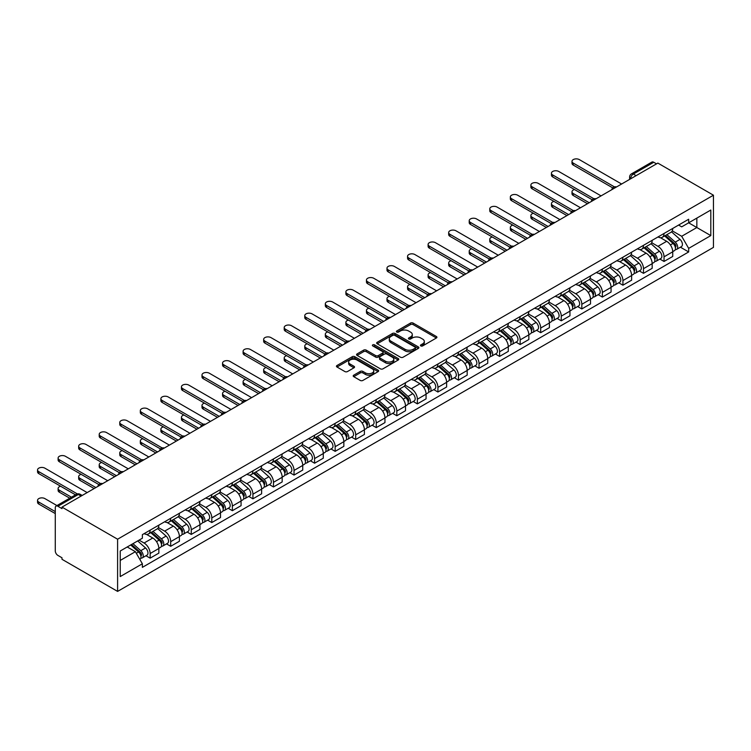 <?xml version="1.0" encoding="UTF-8"?>
<svg xmlns="http://www.w3.org/2000/svg" width="751" height="751" viewBox="0 0 751 751"><rect width="100%" height="100%" fill="white"/><g stroke="black" fill="none" stroke-linecap="round" stroke-linejoin="round"><path stroke-width="1.13" d="M420.832 345.929A1.277 0.742 0 0 0 422.644 345.929L436.387 337.997A1.831 1.051 0 0 0 436.922 337.246A1.831 1.051 0 0 0 436.387 336.504L413.106 323.061A1.831 1.051 0 0 0 410.515 323.061L396.772 330.994A1.277 0.742 0 0 0 396.406 331.52A1.277 0.742 0 0 0 396.772 332.036A1.277 0.742 0 0 0 398.584 332.036L400.367 331.013A5.858 3.38 0 0 1 408.647 331.013L410.581 332.13A5.858 3.38 0 0 1 412.299 334.524A5.858 3.38 0 0 1 410.581 336.908L408.807 337.941A1.277 0.742 0 0 0 408.431 338.457A1.277 0.742 0 0 0 408.807 338.983A1.277 0.742 0 0 0 410.619 338.983L412.393 337.959A5.858 3.38 0 0 1 420.673 337.959L422.616 339.076A5.858 3.38 0 0 1 424.324 341.47A5.858 3.38 0 0 1 422.616 343.855L420.832 344.887A1.277 0.742 0 0 0 420.457 345.404A1.277 0.742 0 0 0 420.832 345.929L420.832 344.887M353.74 375.181A1.831 1.051 0 0 0 353.205 375.932A1.831 1.051 0 0 0 353.74 376.673L360.273 380.447A1.831 1.051 0 0 0 362.855 380.447L378.119 371.632A1.831 1.051 0 0 0 378.654 370.891A1.831 1.051 0 0 0 378.119 370.14L354.838 356.697A1.831 1.051 0 0 0 352.257 356.697L336.992 365.512A1.831 1.051 0 0 0 336.457 366.263A1.831 1.051 0 0 0 336.992 367.004L344.878 371.557A1.831 1.051 0 0 0 347.469 371.557L354.003 367.793A1.831 1.051 0 0 0 354.538 367.042A1.831 1.051 0 0 0 354.003 366.291L350.088 364.038A4.891 2.826 0 0 1 348.652 362.038A4.891 2.826 0 0 1 351.675 359.429A4.891 2.826 0 0 1 357.007 360.039L372.336 368.891A4.891 2.826 0 0 1 373.763 370.891A4.891 2.826 0 0 1 370.741 373.5A4.891 2.826 0 0 1 365.408 372.881L362.855 371.407A1.831 1.051 0 0 0 360.273 371.407L353.74 375.181L353.74 376.673M117.597 539.209L61.995 507.113L657.848 163.098L713.45 195.204L117.597 539.209L117.597 591.403L713.45 247.389L713.45 195.204M400.499 357.223A1.831 1.051 0 0 0 403.08 357.223L418.345 348.408A1.831 1.051 0 0 0 418.88 347.666A1.831 1.051 0 0 0 418.345 346.915L395.064 333.482A1.831 1.051 0 0 0 392.473 333.482L377.218 342.287A1.831 1.051 0 0 0 376.683 343.038A1.831 1.051 0 0 0 377.218 343.78L400.499 357.223M373.266 346.202A1.277 0.742 0 0 1 374.561 346.389L374.561 344.869L398.227 358.527A1.831 1.051 0 0 1 398.772 359.278A1.831 1.051 0 0 1 398.227 360.02L382.972 368.835A1.831 1.051 0 0 1 380.381 368.835L357.1 355.392L357.1 353.899A1.831 1.051 0 0 0 356.565 354.65A1.831 1.051 0 0 0 357.1 355.392M357.1 353.899L363.634 350.126A1.831 1.051 0 0 1 366.225 350.126L375.66 355.58A1.831 1.051 0 0 0 378.251 355.58L382.578 353.083A1.831 1.051 0 0 0 383.113 352.332A1.831 1.051 0 0 0 382.578 351.581L372.749 345.911A1.277 0.742 0 0 1 372.374 345.385A1.277 0.742 0 0 1 373.172 344.7A1.277 0.742 0 0 1 374.561 344.869M61.995 507.113L61.995 508.634L57.911 506.268A3.727 2.15 -120 0 0 56.043 506.09A3.727 2.15 -120 0 0 55.274 507.798L55.274 550.849A3.727 2.15 -120 0 0 57.911 555.421L61.995 557.777L61.995 559.298L117.597 591.403M636.106 175.65L633.337 174.054A3.727 2.15 60 0 0 631.469 173.866L651.896 162.075A3.727 2.15 60 0 1 653.764 162.263L633.337 174.054A3.727 2.15 120 0 0 630.699 178.616L630.699 178.766M656.524 163.859L653.764 162.263M664.034 233.467A8.571 4.947 60 0 1 662.26 237.316L670.962 232.294A8.571 4.947 -120 0 0 672.736 228.445M651.699 242.695L657.979 246.328A8.571 4.947 60 0 1 664.034 256.823L672.736 251.801A8.571 4.947 -120 0 0 666.672 241.306L660.448 237.71M672.736 251.801L672.736 256.448L664.034 261.461L659.866 259.057M662.26 237.316A8.571 4.947 60 0 1 658.045 236.931M664.034 256.823L664.034 261.461M643.485 245.333A8.571 4.947 60 0 1 641.711 249.182L650.404 244.159A8.571 4.947 -120 0 0 652.178 240.311M639.317 270.923L643.485 273.336L652.178 268.314L652.178 263.667A8.571 4.947 -120 0 0 646.113 253.171L639.89 249.576M641.711 249.182A8.571 4.947 60 0 1 637.486 248.797M631.14 254.57L637.421 258.194A8.571 4.947 60 0 1 643.485 268.689L643.485 273.336M622.926 257.208A8.571 4.947 60 0 1 621.152 261.048L629.845 256.035A8.571 4.947 -120 0 0 631.619 252.186M618.758 282.789L622.926 285.202L631.619 280.179L631.619 275.542A8.571 4.947 -120 0 0 625.564 265.037L619.34 261.442M621.152 261.048A8.571 4.947 60 0 1 616.928 260.663M610.582 266.436L616.862 270.06A8.571 4.947 60 0 1 622.926 280.555L622.926 285.202M602.368 269.074A8.571 4.947 60 0 1 600.593 272.923L609.296 267.9A8.571 4.947 -120 0 0 611.07 264.052M598.2 294.664L602.368 297.067L611.07 292.045L611.07 287.408A8.571 4.947 -120 0 0 605.006 276.903L598.782 273.317M600.593 272.923A8.571 4.947 60 0 1 596.378 272.529M590.033 278.302L596.313 281.925A8.571 4.947 60 0 1 602.368 292.43L602.368 297.067M581.818 280.94A8.571 4.947 60 0 1 580.044 284.789L588.737 279.766A8.571 4.947 -120 0 0 590.511 275.917M577.641 306.53L581.818 308.933L590.511 303.911L590.511 299.274A8.571 4.947 -120 0 0 584.447 288.778L578.223 285.183M580.044 284.789A8.571 4.947 60 0 1 575.82 284.404M569.474 290.168L575.754 293.791A8.571 4.947 60 0 1 581.818 304.296L581.818 308.933M561.26 292.806A8.571 4.947 60 0 1 559.486 296.654L568.178 291.632A8.571 4.947 -120 0 0 569.953 287.783M557.092 318.396L561.26 320.799L569.953 315.786L569.953 311.139A8.571 4.947 -120 0 0 563.898 300.644L557.674 297.049M559.486 296.654A8.571 4.947 60 0 1 555.261 296.269M548.915 302.033L555.196 305.666A8.571 4.947 60 0 1 561.26 316.162L561.26 320.799M540.701 304.671A8.571 4.947 60 0 1 538.927 308.52L547.629 303.498A8.571 4.947 -120 0 0 549.403 299.649M536.533 330.262L540.701 332.674L549.403 327.652L549.403 323.005A8.571 4.947 -120 0 0 543.339 312.51L537.115 308.914M538.927 308.52A8.571 4.947 60 0 1 534.712 308.135M528.366 313.909L534.646 317.532A8.571 4.947 60 0 1 540.701 328.027L540.701 332.674M520.152 316.546A8.571 4.947 60 0 1 518.378 320.386L527.071 315.373A8.571 4.947 -120 0 0 528.845 311.524M515.975 342.127L520.152 344.54L528.845 339.518L528.845 334.88A8.571 4.947 -120 0 0 522.78 324.376L516.557 320.78M518.378 320.386A8.571 4.947 60 0 1 514.153 320.001M507.807 325.774L514.088 329.398A8.571 4.947 60 0 1 520.152 339.893L520.152 344.54M499.593 328.412A8.571 4.947 60 0 1 497.819 332.261L506.512 327.239A8.571 4.947 -120 0 0 508.286 323.39M495.425 354.003L499.593 356.406L508.286 351.384L508.286 346.746A8.571 4.947 -120 0 0 502.231 336.241L496.007 332.655M497.819 332.261A8.571 4.947 60 0 1 493.595 331.867M487.249 337.64L493.529 341.264A8.571 4.947 60 0 1 499.593 351.768L499.593 356.406M479.035 340.278A8.571 4.947 60 0 1 477.26 344.127L485.963 339.105A8.571 4.947 -120 0 0 487.737 335.256M474.867 365.868L479.035 368.272L487.737 363.249L487.737 358.612A8.571 4.947 -120 0 0 481.673 348.117L475.449 344.521M477.26 344.127A8.571 4.947 60 0 1 473.046 343.742M466.7 349.506L472.98 353.13A8.571 4.947 60 0 1 479.035 363.634L479.035 368.272M458.485 352.144A8.571 4.947 60 0 1 456.702 355.993L465.404 350.97A8.571 4.947 -120 0 0 467.178 347.122M454.308 377.734L458.485 380.137L467.178 375.115L467.178 370.478A8.571 4.947 -120 0 0 461.114 359.982L454.89 356.387M456.702 355.993A8.571 4.947 60 0 1 452.487 355.608M446.141 361.372L452.421 365.005A8.571 4.947 60 0 1 458.485 375.5L458.485 380.137M437.927 364.01A8.571 4.947 60 0 1 436.153 367.859L444.845 362.836A8.571 4.947 -120 0 0 446.62 358.987M433.759 389.6L437.927 392.013L446.62 386.99L446.62 382.343A8.571 4.947 -120 0 0 440.565 371.848L434.341 368.253M436.153 367.859A8.571 4.947 60 0 1 431.928 367.474M425.582 373.247L431.863 376.871A8.571 4.947 60 0 1 437.927 387.366L437.927 392.013M417.368 375.885A8.571 4.947 60 0 1 415.594 379.724L424.296 374.711A8.571 4.947 -120 0 0 426.07 370.863M413.2 401.466L417.368 403.878L426.07 398.856L426.07 394.219A8.571 4.947 -120 0 0 420.006 383.714L413.782 380.119M415.594 379.724A8.571 4.947 60 0 1 411.379 379.339M405.024 385.113L411.313 388.736A8.571 4.947 60 0 1 417.368 399.232L417.368 403.878M396.819 387.751A8.571 4.947 60 0 1 395.035 391.6L403.738 386.577A8.571 4.947 -120 0 0 405.512 382.728M392.642 413.341L396.819 415.744L405.512 410.722L405.512 406.084A8.571 4.947 -120 0 0 399.448 395.58L393.224 391.994M395.035 391.6A8.571 4.947 60 0 1 390.82 391.205M384.474 396.979L390.755 400.602A8.571 4.947 60 0 1 396.819 411.107L396.819 415.744M376.26 399.616A8.571 4.947 60 0 1 374.486 403.465L383.179 398.443A8.571 4.947 -120 0 0 384.953 394.594M372.092 425.207L376.26 427.61L384.953 422.588L384.953 417.95A8.571 4.947 -120 0 0 378.898 407.455L372.674 403.86M374.486 403.465A8.571 4.947 60 0 1 370.262 403.08M363.916 408.844L370.196 412.468A8.571 4.947 60 0 1 376.26 422.973L376.26 427.61M355.702 411.482A8.571 4.947 60 0 1 353.928 415.331L362.63 410.309A8.571 4.947 -120 0 0 364.404 406.46M351.534 437.073L355.702 439.476L364.404 434.454L364.404 429.816A8.571 4.947 -120 0 0 358.34 419.321L352.116 415.725M353.928 415.331A8.571 4.947 60 0 1 349.713 414.946M343.357 420.71L349.647 424.343A8.571 4.947 60 0 1 355.702 434.838L355.702 439.476M335.153 423.348A8.571 4.947 60 0 1 333.369 427.197L342.071 422.175A8.571 4.947 -120 0 0 343.845 418.326M330.975 448.938L335.153 451.351L343.845 446.329L343.845 441.682A8.571 4.947 -120 0 0 337.781 431.187L331.557 427.591M333.369 427.197A8.571 4.947 60 0 1 329.154 426.812M322.808 432.585L329.088 436.209A8.571 4.947 60 0 1 335.153 446.704L335.153 451.351M314.594 435.214A8.571 4.947 60 0 1 312.82 439.063L321.512 434.05A8.571 4.947 -120 0 0 323.287 430.201M310.426 460.804L314.594 463.217L323.287 458.194L323.287 453.557A8.571 4.947 -120 0 0 317.232 443.052L311.008 439.457M312.82 439.063A8.571 4.947 60 0 1 308.595 438.678M302.249 444.451L308.53 448.075A8.571 4.947 60 0 1 314.594 458.57L314.594 463.217M294.035 447.089A8.571 4.947 60 0 1 292.261 450.938L300.954 445.916A8.571 4.947 -120 0 0 302.737 442.067M289.867 472.67L294.035 475.083L302.737 470.06L302.737 465.423A8.571 4.947 -120 0 0 296.673 454.918L290.449 451.332M292.261 450.938A8.571 4.947 60 0 1 288.046 450.544M281.691 456.317L287.98 459.941A8.571 4.947 60 0 1 294.035 470.445L294.035 475.083M273.477 458.955A8.571 4.947 60 0 1 271.702 462.804L280.405 457.781A8.571 4.947 -120 0 0 282.179 453.933M269.309 484.545L273.486 486.948L282.179 481.926L282.179 477.289A8.571 4.947 -120 0 0 276.115 466.793L269.891 463.198M271.702 462.804A8.571 4.947 60 0 1 267.487 462.419M261.141 468.183L267.422 471.806A8.571 4.947 60 0 1 273.486 482.311L273.486 486.948M252.927 470.821A8.571 4.947 60 0 1 251.153 474.67L259.846 469.647A8.571 4.947 -120 0 0 261.62 465.798M248.759 496.411L252.927 498.814L261.62 493.792L261.62 489.154A8.571 4.947 -120 0 0 255.565 478.659L249.332 475.064M251.153 474.67A8.571 4.947 60 0 1 246.929 474.285M240.583 480.049L246.863 483.682A8.571 4.947 60 0 1 252.927 494.177L252.927 498.814M232.369 482.686A8.571 4.947 60 0 1 230.595 486.535L239.287 481.513A8.571 4.947 -120 0 0 241.071 477.664M228.201 508.277L232.369 510.689L241.071 505.667L241.071 501.02A8.571 4.947 -120 0 0 235.007 490.525L228.783 486.93M230.595 486.535A8.571 4.947 60 0 1 226.38 486.15M220.024 491.924L226.304 495.547A8.571 4.947 60 0 1 232.369 506.043L232.369 510.689M211.81 494.552A8.571 4.947 60 0 1 210.036 498.401L218.738 493.388A8.571 4.947 -120 0 0 220.512 489.539M207.642 520.143L211.81 522.555L220.512 517.533L220.512 512.895A8.571 4.947 -120 0 0 214.448 502.391L208.224 498.795M210.036 498.401A8.571 4.947 60 0 1 205.821 498.016M199.475 503.79L205.755 507.413A8.571 4.947 60 0 1 211.81 517.908L211.81 522.555M191.261 506.427A8.571 4.947 60 0 1 189.487 510.276L198.18 505.254A8.571 4.947 -120 0 0 199.954 501.405M187.093 532.008L191.261 534.421L199.954 529.399L199.954 524.761A8.571 4.947 -120 0 0 193.899 514.257L187.666 510.671M189.487 510.276A8.571 4.947 60 0 1 185.262 509.882M178.916 515.655L185.197 519.279A8.571 4.947 60 0 1 191.261 529.784L191.261 534.421M170.702 518.293A8.571 4.947 60 0 1 168.928 522.142L177.621 517.12A8.571 4.947 -120 0 0 179.405 513.271M166.534 543.884L170.702 546.287L179.405 541.264L179.405 536.627A8.571 4.947 -120 0 0 173.34 526.132L167.116 522.536M168.928 522.142A8.571 4.947 60 0 1 164.713 521.757M158.358 527.521L164.638 531.145A8.571 4.947 60 0 1 170.702 541.649L170.702 546.287M150.144 530.159A8.571 4.947 60 0 1 148.369 534.008L157.072 528.986A8.571 4.947 -120 0 0 158.846 525.137M145.976 555.749L150.144 558.153L158.846 553.13L158.846 548.493A8.571 4.947 -120 0 0 152.782 537.998L146.558 534.402M148.369 534.008A8.571 4.947 60 0 1 144.154 533.623M139.076 540.129L144.089 543.02A8.571 4.947 60 0 1 150.144 553.515L150.144 558.153M678.594 225.065L681.692 226.849L710.812 210.036L696.844 218.1L696.844 227.534L681.692 236.283L672.248 230.829M120.235 560.434L135.387 551.685L142.371 563.785L120.235 576.561L120.235 551.009L142.371 538.223L142.371 534.646L688.676 219.245L688.676 222.822L710.812 235.598L688.676 248.384L681.692 236.283M710.812 210.036L710.812 235.598M142.371 563.785L142.371 567.362L688.676 251.951L688.676 248.384M135.387 551.685L127.219 546.972M680.425 247.192L688.676 251.951M421.349 346.108L422.616 345.376A5.858 3.38 0 0 0 424.324 342.991L424.324 341.47M412.299 334.524L412.299 336.044A5.858 3.38 0 0 1 410.581 338.429L409.314 339.161M436.387 336.504L436.387 337.997L413.106 324.582A1.831 1.051 0 0 0 410.515 324.582L397.288 332.224M418.316 348.426L395.064 335.002A1.831 1.051 0 0 0 392.473 335.002L377.237 343.798M415.106 348.192A1.277 0.742 0 0 0 415.481 347.666A1.277 0.742 0 0 0 415.106 347.14L394.679 335.34A1.277 0.742 0 0 0 392.867 335.34L390.989 336.429A5.858 3.38 0 0 0 389.271 338.814A5.858 3.38 0 0 0 390.989 341.207L404.958 349.271A5.858 3.38 0 0 0 413.238 349.271L415.106 348.192L415.106 349.713A1.277 0.742 0 0 0 415.481 349.187L415.481 347.666M389.271 338.814L389.271 340.334A5.858 3.38 0 0 0 390.989 342.728L390.989 341.207M415.106 349.713L413.238 350.792A5.858 3.38 0 0 1 404.958 350.792L390.989 342.728M357.129 355.411L363.634 351.646L363.634 350.126M383.113 352.332L383.113 353.852A1.831 1.051 0 0 1 382.578 354.603L378.251 357.1A1.831 1.051 0 0 1 375.66 357.1L366.225 351.646A1.831 1.051 0 0 0 363.634 351.646M374.561 346.389L398.208 360.039M385.46 361.24A4.891 2.826 0 0 0 390.792 361.851A4.891 2.826 0 0 0 393.815 359.241A4.891 2.826 0 0 0 392.379 357.241L386.981 354.125A1.831 1.051 0 0 0 384.39 354.125L380.062 356.622A1.831 1.051 0 0 0 379.527 357.373A1.831 1.051 0 0 0 380.062 358.114L385.46 361.24L385.46 362.761A4.891 2.826 0 0 0 390.792 363.371A4.891 2.826 0 0 0 393.815 360.762L393.815 359.241M379.527 357.373L379.527 358.894A1.831 1.051 0 0 0 380.062 359.645L380.062 358.114M385.46 362.761L380.062 359.645M373.763 370.891L373.763 372.412A4.891 2.826 0 0 1 370.741 375.021A4.891 2.826 0 0 1 365.408 374.411L362.855 372.928A1.831 1.051 0 0 0 360.273 372.928L353.768 376.692M348.652 362.038L348.652 363.559A4.891 2.826 0 0 0 350.088 365.559L350.088 364.038M353.974 367.802L350.088 365.559M378.091 371.651L354.838 358.218A1.831 1.051 0 0 0 352.257 358.218L337.011 367.023L336.992 365.512M664.635 235.945L673.009 243.418A4.656 2.694 60 0 1 674.473 250.627L672.736 251.632M664.851 236.143L668.794 238.424M574.496 189.534A4.29 2.478 -0 0 0 571.999 191.777A4.29 2.478 -0 0 0 573.248 193.533L589.197 202.732M665.48 235.457L674.802 243.775A2.234 1.295 60 0 1 675.496 247.239A2.234 1.295 60 0 1 675.299 247.314M666.869 234.659L675.252 242.132A4.656 2.694 60 0 1 676.707 249.332A4.656 2.694 60 0 1 675.299 249.482M671.544 231.852L679.993 239.391A4.656 2.694 60 0 1 681.457 246.591L676.707 249.332M587.479 203.728L573.248 195.504A4.29 2.478 180 0 1 571.999 193.758L571.999 191.777M612.75 187.881L573.248 165.079A4.29 2.478 180 0 1 571.999 163.324L571.999 161.352A4.29 2.478 -0 0 0 573.248 163.098L614.449 186.886M621.612 184.023L579.312 159.597A4.29 2.478 -0 0 0 574.637 159.062A4.29 2.478 -0 0 0 571.999 161.352M644.076 247.811L652.45 255.293A4.656 2.694 60 0 1 653.914 262.493L652.178 263.498M644.302 248.018L648.244 250.29M553.938 201.399A4.29 2.478 -0 0 0 551.441 203.643A4.29 2.478 -0 0 0 552.698 205.399L568.638 214.598M644.921 247.332L654.243 255.64A2.234 1.295 60 0 1 654.947 259.104A2.234 1.295 60 0 1 654.741 259.179M646.32 246.525L654.694 253.998A4.656 2.694 60 0 1 656.158 261.198A4.656 2.694 60 0 1 654.75 261.348M650.986 243.718L659.434 251.256A4.656 2.694 60 0 1 660.899 258.466L656.158 261.198M566.921 215.593L552.698 207.379A4.29 2.478 180 0 1 551.441 205.624L551.441 203.643M623.518 259.686L631.901 267.159A4.656 2.694 60 0 1 633.356 274.359L631.619 275.364M623.743 259.884L627.686 262.155M533.379 213.265A4.29 2.478 -0 0 0 530.882 215.518A4.29 2.478 -0 0 0 532.14 217.264L548.08 226.473M624.363 259.198L633.684 267.516A2.234 1.295 60 0 1 634.388 270.97A2.234 1.295 60 0 1 634.182 271.055M625.761 258.391L634.135 265.863A4.656 2.694 60 0 1 635.599 273.064A4.656 2.694 60 0 1 634.191 273.214M630.427 255.584L638.885 263.122A4.656 2.694 60 0 1 640.34 270.332L635.599 273.064M546.371 227.459L532.14 219.245A4.29 2.478 180 0 1 530.882 217.49L530.882 215.518M592.192 199.747L552.698 176.945A4.29 2.478 180 0 1 551.441 175.199L551.441 173.218A4.29 2.478 -0 0 0 552.698 174.964L593.891 198.752M601.053 195.889L558.753 171.463A4.29 2.478 -0 0 0 554.088 170.928A4.29 2.478 -0 0 0 551.441 173.218M571.642 211.613L532.14 188.811A4.29 2.478 180 0 1 530.882 187.065L530.882 185.084A4.29 2.478 -0 0 0 532.14 186.83L573.342 210.618M580.495 207.755L538.204 183.338A4.29 2.478 -0 0 0 533.529 182.803A4.29 2.478 -0 0 0 530.882 185.084M602.969 271.552L611.342 279.025A4.656 2.694 60 0 1 612.807 286.225L611.07 287.229M603.184 271.749L607.127 274.021M512.83 225.131A4.29 2.478 -0 0 0 510.333 227.384A4.29 2.478 -0 0 0 511.581 229.13L527.531 238.339M603.813 271.064L613.135 279.381A2.234 1.295 60 0 1 613.83 282.836A2.234 1.295 60 0 1 613.633 282.92M605.203 270.257L613.586 277.729A4.656 2.694 60 0 1 615.041 284.939A4.656 2.694 60 0 1 613.633 285.089M609.878 267.45L618.326 274.997A4.656 2.694 60 0 1 619.791 282.198L615.041 284.939M525.813 239.325L511.581 231.111A4.29 2.478 180 0 1 510.333 229.365L510.333 227.384M582.41 283.418L590.784 290.89A4.656 2.694 60 0 1 592.248 298.1L590.511 299.105M582.635 283.615L586.578 285.896M492.271 236.997A4.29 2.478 -0 0 0 489.774 239.25A4.29 2.478 -0 0 0 491.032 240.996L506.972 250.205M583.255 282.93L592.577 291.247A2.234 1.295 60 0 1 593.281 294.702A2.234 1.295 60 0 1 593.074 294.786M584.653 282.123L593.027 289.595A4.656 2.694 60 0 1 594.492 296.805A4.656 2.694 60 0 1 593.083 296.955M589.319 279.325L597.768 286.863A4.656 2.694 60 0 1 599.232 294.063L594.492 296.805M505.254 251.191L491.032 242.977A4.29 2.478 180 0 1 489.774 241.231L489.774 239.25M561.851 295.284L570.234 302.756A4.656 2.694 60 0 1 571.689 309.966L569.953 310.97M562.077 295.481L566.019 297.762M471.712 248.872A4.29 2.478 -0 0 0 469.215 251.116A4.29 2.478 -0 0 0 470.473 252.871L486.413 262.071M562.696 294.796L572.018 303.113A2.234 1.295 60 0 1 572.722 306.577A2.234 1.295 60 0 1 572.515 306.652M564.095 293.998L572.469 301.47A4.656 2.694 60 0 1 573.933 308.67A4.656 2.694 60 0 1 572.525 308.821M568.76 291.191L577.209 298.729A4.656 2.694 60 0 1 578.674 305.929L573.933 308.67M484.705 263.066L470.473 254.842A4.29 2.478 180 0 1 469.215 253.096L469.215 251.116M551.084 223.488L511.581 200.677A4.29 2.478 180 0 1 510.333 198.931L510.333 196.95A4.29 2.478 -0 0 0 511.581 198.705L552.783 222.493M559.946 219.621L517.646 195.204A4.29 2.478 -0 0 0 512.971 194.669A4.29 2.478 -0 0 0 510.333 196.95M530.525 235.354L491.032 212.552A4.29 2.478 180 0 1 489.774 210.796L489.774 208.816A4.29 2.478 -0 0 0 491.032 210.571L532.224 234.359M539.387 231.486L497.087 207.069A4.29 2.478 -0 0 0 492.421 206.534A4.29 2.478 -0 0 0 489.774 208.816M509.976 247.22L470.473 224.418A4.29 2.478 180 0 1 469.215 222.662L469.215 220.691A4.29 2.478 -0 0 0 470.473 222.437L511.675 246.225M518.828 243.362L476.538 218.935A4.29 2.478 -0 0 0 471.863 218.4A4.29 2.478 -0 0 0 469.215 220.691M541.302 307.15L549.676 314.631A4.656 2.694 60 0 1 551.14 321.832L549.403 322.836M541.518 307.356L545.461 309.628M451.163 260.738A4.29 2.478 -0 0 0 448.666 262.981A4.29 2.478 -0 0 0 449.915 264.737L465.864 273.937M542.147 306.671L551.459 314.979A2.234 1.295 60 0 1 552.163 318.443A2.234 1.295 60 0 1 551.966 318.518M543.536 305.864L551.919 313.336A4.656 2.694 60 0 1 553.374 320.536A4.656 2.694 60 0 1 551.966 320.686M548.211 303.057L556.66 310.595A4.656 2.694 60 0 1 558.124 317.804L553.374 320.536M464.146 274.932L449.915 266.718A4.29 2.478 180 0 1 448.666 264.962L448.666 262.981M489.417 259.086L449.915 236.283A4.29 2.478 180 0 1 448.666 234.537L448.666 232.557A4.29 2.478 -0 0 0 449.915 234.303L491.116 258.091M498.279 255.227L455.979 230.801A4.29 2.478 -0 0 0 451.304 230.266A4.29 2.478 -0 0 0 448.666 232.557M520.743 319.025L529.117 326.497A4.656 2.694 60 0 1 530.582 333.697L528.845 334.702M520.969 319.222L524.911 321.494M430.605 272.604A4.29 2.478 -0 0 0 428.108 274.857A4.29 2.478 -0 0 0 429.365 276.603L445.305 285.812M521.588 318.537L530.91 326.854A2.234 1.295 60 0 1 531.614 330.309A2.234 1.295 60 0 1 531.408 330.393M522.987 317.729L531.361 325.202A4.656 2.694 60 0 1 532.825 332.402A4.656 2.694 60 0 1 531.417 332.552M527.653 314.922L536.101 322.461A4.656 2.694 60 0 1 537.566 329.67L532.825 332.402M443.588 286.798L429.365 278.583A4.29 2.478 180 0 1 428.108 276.828L428.108 274.857M468.859 270.951L429.365 248.149A4.29 2.478 180 0 1 428.108 246.403L428.108 244.422A4.29 2.478 -0 0 0 429.365 246.168L470.558 269.956M477.72 267.093L435.42 242.676A4.29 2.478 -0 0 0 430.755 242.141A4.29 2.478 -0 0 0 428.108 244.422M500.185 330.891L508.568 338.363A4.656 2.694 60 0 1 510.023 345.563L508.286 346.568M500.41 331.088L504.353 333.36M410.046 284.469A4.29 2.478 -0 0 0 407.549 286.722A4.29 2.478 -0 0 0 408.807 288.468L424.747 297.678M501.03 330.402L510.351 338.72A2.234 1.295 60 0 1 511.055 342.174A2.234 1.295 60 0 1 510.849 342.259M502.428 329.595L510.802 337.068A4.656 2.694 60 0 1 512.266 344.277A4.656 2.694 60 0 1 510.858 344.427M507.094 326.788L515.543 334.336A4.656 2.694 60 0 1 517.007 341.536L512.266 344.277M423.038 298.663L408.807 290.449A4.29 2.478 180 0 1 407.549 288.703L407.549 286.722M448.309 282.827L408.807 260.015A4.29 2.478 180 0 1 407.549 258.269L407.549 256.288A4.29 2.478 -0 0 0 408.807 258.044L450.009 281.832M457.162 278.959L414.871 254.542A4.29 2.478 -0 0 0 410.196 254.007A4.29 2.478 -0 0 0 407.549 256.288M479.636 342.756L488.009 350.229A4.656 2.694 60 0 1 489.474 357.438L487.728 358.443M479.851 342.954L483.794 345.235M389.497 296.335A4.29 2.478 -0 0 0 386.99 298.588A4.29 2.478 -0 0 0 388.248 300.334L404.198 309.543M480.48 342.268L489.793 350.586A2.234 1.295 60 0 1 490.497 354.04A2.234 1.295 60 0 1 490.3 354.125M481.87 341.461L490.243 348.933A4.656 2.694 60 0 1 491.708 356.143A4.656 2.694 60 0 1 490.3 356.293M486.545 338.663L494.993 346.202A4.656 2.694 60 0 1 496.458 353.402L491.708 356.143M402.48 310.529L388.248 302.315A4.29 2.478 180 0 1 386.99 300.569L386.99 298.588M427.751 294.692L388.248 271.89A4.29 2.478 180 0 1 386.99 270.135L386.99 268.154A4.29 2.478 -0 0 0 388.248 269.909L429.45 293.697M436.613 290.825L394.313 266.408A4.29 2.478 -0 0 0 389.638 265.873A4.29 2.478 -0 0 0 386.99 268.154M459.077 354.622L467.451 362.095A4.656 2.694 60 0 1 468.915 369.304L467.178 370.309M459.302 354.819L463.245 357.1M368.938 308.21A4.29 2.478 -0 0 0 366.441 310.454A4.29 2.478 -0 0 0 367.699 312.209L383.639 321.409M459.922 354.134L469.244 362.451A2.234 1.295 60 0 1 469.948 365.915A2.234 1.295 60 0 1 469.741 365.99M461.321 353.327L469.694 360.809A4.656 2.694 60 0 1 471.159 368.009A4.656 2.694 60 0 1 469.75 368.159M465.986 350.529L474.435 358.067A4.656 2.694 60 0 1 475.899 365.268L471.159 368.009M381.921 322.404L367.699 314.181A4.29 2.478 180 0 1 366.441 312.435L366.441 310.454M407.192 306.558L367.699 283.756A4.29 2.478 180 0 1 366.441 282L366.441 280.029A4.29 2.478 -0 0 0 367.699 281.775L408.891 305.563M416.054 302.7L373.754 278.274A4.29 2.478 -0 0 0 369.088 277.739A4.29 2.478 -0 0 0 366.441 280.029M438.518 366.488L446.901 373.97A4.656 2.694 60 0 1 448.356 381.17L446.62 382.175M438.744 366.695L442.686 368.966M348.38 320.076A4.29 2.478 -0 0 0 345.882 322.32A4.29 2.478 -0 0 0 347.14 324.075L363.08 333.275M439.363 366L448.685 374.317A2.234 1.295 60 0 1 449.389 377.781A2.234 1.295 60 0 1 449.182 377.856M440.762 365.202L449.136 372.674A4.656 2.694 60 0 1 450.6 379.875A4.656 2.694 60 0 1 449.192 380.025M445.427 362.395L453.876 369.933A4.656 2.694 60 0 1 455.341 377.143L450.6 379.875M361.372 334.27L347.14 326.056A4.29 2.478 180 0 1 345.882 324.301L345.882 322.32M386.634 318.424L347.14 295.622A4.29 2.478 180 0 1 345.882 293.876L345.882 291.895A4.29 2.478 -0 0 0 347.14 293.641L388.342 317.429M395.495 314.566L353.205 290.139A4.29 2.478 -0 0 0 348.53 289.604A4.29 2.478 -0 0 0 345.882 291.895M417.969 378.363L426.343 385.836A4.656 2.694 60 0 1 427.807 393.036L426.061 394.04M418.185 378.56L422.128 380.832M327.83 331.942A4.29 2.478 -0 0 0 325.324 334.195A4.29 2.478 -0 0 0 326.582 335.941L342.531 345.15M418.814 377.875L428.126 386.192A2.234 1.295 60 0 1 428.83 389.647A2.234 1.295 60 0 1 428.624 389.731M420.203 377.068L428.577 384.54A4.656 2.694 60 0 1 430.041 391.74A4.656 2.694 60 0 1 428.633 391.891M424.878 374.261L433.327 381.799A4.656 2.694 60 0 1 434.791 389.009L430.041 391.74M340.813 346.136L326.582 337.922A4.29 2.478 180 0 1 325.324 336.166L325.324 334.195M366.084 330.29L326.582 307.488A4.29 2.478 180 0 1 325.324 305.741L325.324 303.761A4.29 2.478 -0 0 0 326.582 305.507L367.783 329.295M374.946 326.432L332.646 302.015A4.29 2.478 -0 0 0 327.971 301.48A4.29 2.478 -0 0 0 325.324 303.761M397.41 390.229L405.784 397.701A4.656 2.694 60 0 1 407.249 404.902L405.512 405.906M397.636 390.426L401.578 392.698M307.272 343.808A4.29 2.478 -0 0 0 304.775 346.061A4.29 2.478 -0 0 0 306.032 347.807L321.972 357.016M398.255 389.741L407.577 398.058A2.234 1.295 60 0 1 408.281 401.513A2.234 1.295 60 0 1 408.075 401.597M399.654 388.934L408.028 396.406A4.656 2.694 60 0 1 409.492 403.616A4.656 2.694 60 0 1 408.084 403.766M404.32 386.127L412.768 393.674A4.656 2.694 60 0 1 414.233 400.874L409.492 403.616M320.255 358.002L306.032 349.788A4.29 2.478 180 0 1 304.775 348.042L304.775 346.061M345.526 342.165L306.032 319.353A4.29 2.478 180 0 1 304.775 317.607L304.775 315.627A4.29 2.478 -0 0 0 306.032 317.382L347.225 341.17M354.388 338.297L312.087 313.88A4.29 2.478 -0 0 0 307.422 313.345A4.29 2.478 -0 0 0 304.775 315.627M376.852 402.095L385.225 409.567A4.656 2.694 60 0 1 386.69 416.777L384.953 417.781M377.077 402.292L381.02 404.573M286.713 355.674A4.29 2.478 -0 0 0 284.216 357.927A4.29 2.478 -0 0 0 285.474 359.673L301.414 368.882M377.697 401.607L387.018 409.924A2.234 1.295 60 0 1 387.723 413.379A2.234 1.295 60 0 1 387.516 413.463M379.095 400.799L387.469 408.272A4.656 2.694 60 0 1 388.934 415.481A4.656 2.694 60 0 1 387.525 415.632M383.761 398.002L392.21 405.54A4.656 2.694 60 0 1 393.674 412.74L388.934 415.481M299.705 369.868L285.474 361.653A4.29 2.478 180 0 1 284.216 359.907L284.216 357.927M324.967 354.031L285.474 331.229A4.29 2.478 180 0 1 284.216 329.473L284.216 327.492A4.29 2.478 -0 0 0 285.474 329.248L326.676 353.036M333.829 350.163L291.538 325.746A4.29 2.478 -0 0 0 286.863 325.211A4.29 2.478 -0 0 0 284.216 327.492M356.303 413.961L364.676 421.433A4.656 2.694 60 0 1 366.141 428.643L364.395 429.647M356.518 414.158L360.461 416.439M266.164 367.549A4.29 2.478 -0 0 0 263.657 369.792A4.29 2.478 -0 0 0 264.915 371.548L280.865 380.748M357.147 413.472L366.46 421.79A2.234 1.295 60 0 1 367.164 425.254A2.234 1.295 60 0 1 366.957 425.329M358.537 412.665L366.91 420.147A4.656 2.694 60 0 1 368.375 427.347A4.656 2.694 60 0 1 366.967 427.497M363.212 409.868L371.661 417.406A4.656 2.694 60 0 1 373.125 424.606L368.375 427.347M279.147 381.733L264.915 373.519A4.29 2.478 180 0 1 263.657 371.773L263.657 369.792M304.418 365.897L264.915 343.094A4.29 2.478 180 0 1 263.657 341.339L263.657 339.368A4.29 2.478 -0 0 0 264.915 341.114L306.117 364.902M313.27 362.038L270.98 337.612A4.29 2.478 -0 0 0 266.305 337.077A4.29 2.478 -0 0 0 263.657 339.368M335.744 425.826L344.118 433.308A4.656 2.694 60 0 1 345.582 440.508L343.845 441.513M335.96 426.033L339.903 428.305M245.605 379.415A4.29 2.478 -0 0 0 243.108 381.658A4.29 2.478 -0 0 0 244.357 383.414L260.306 392.613M336.589 425.338L345.911 433.656A2.234 1.295 60 0 1 346.615 437.12A2.234 1.295 60 0 1 346.408 437.195M337.978 424.54L346.361 432.013A4.656 2.694 60 0 1 347.826 439.213A4.656 2.694 60 0 1 346.418 439.363M342.653 421.733L351.102 429.272A4.656 2.694 60 0 1 352.566 436.481L347.826 439.213M258.588 393.608L244.357 385.394A4.29 2.478 180 0 1 243.108 383.639L243.108 381.658M283.859 377.762L244.357 354.96A4.29 2.478 180 0 1 243.108 353.214L243.108 351.233A4.29 2.478 -0 0 0 244.357 352.979L285.558 376.767M292.721 373.904L250.421 349.478A4.29 2.478 -0 0 0 245.755 348.943A4.29 2.478 -0 0 0 243.108 351.233M315.185 437.702L323.559 445.174A4.656 2.694 60 0 1 325.023 452.374L323.287 453.379M315.411 437.899L319.353 440.17M225.047 391.28A4.29 2.478 -0 0 0 222.549 393.533A4.29 2.478 -0 0 0 223.807 395.279L239.747 404.489M316.03 437.213L325.352 445.531A2.234 1.295 60 0 1 326.056 448.985A2.234 1.295 60 0 1 325.85 449.07M317.429 436.406L325.803 443.879A4.656 2.694 60 0 1 327.267 451.079A4.656 2.694 60 0 1 325.859 451.229M322.095 433.599L330.543 441.137A4.656 2.694 60 0 1 332.008 448.347L327.267 451.079M238.039 405.474L223.807 397.26A4.29 2.478 180 0 1 222.549 395.505L222.549 393.533M263.301 389.628L223.807 366.826A4.29 2.478 180 0 1 222.549 365.08L222.549 363.099A4.29 2.478 -0 0 0 223.807 364.845L265.009 388.633M272.162 385.77L229.862 361.353A4.29 2.478 -0 0 0 225.197 360.818A4.29 2.478 -0 0 0 222.549 363.099M294.636 449.567L303.01 457.04A4.656 2.694 60 0 1 304.474 464.24L302.728 465.245M294.852 449.765L298.795 452.036M204.497 403.146A4.29 2.478 -0 0 0 201.991 405.399A4.29 2.478 -0 0 0 203.249 407.145L219.189 416.354M295.481 449.079L304.793 457.397A2.234 1.295 60 0 1 305.497 460.851A2.234 1.295 60 0 1 305.291 460.936M296.87 448.272L305.244 455.744A4.656 2.694 60 0 1 306.708 462.954A4.656 2.694 60 0 1 305.3 463.104M301.545 445.465L309.994 453.013A4.656 2.694 60 0 1 311.449 460.213L306.708 462.954M217.48 417.34L203.249 409.126A4.29 2.478 180 0 1 201.991 407.38L201.991 405.399M242.751 401.503L203.249 378.692A4.29 2.478 180 0 1 201.991 376.946L201.991 374.965A4.29 2.478 -0 0 0 203.249 376.72L244.45 400.508M251.604 397.636L209.313 373.219A4.29 2.478 -0 0 0 204.638 372.684A4.29 2.478 -0 0 0 201.991 374.965M274.077 461.433L282.451 468.906A4.656 2.694 60 0 1 283.916 476.115L282.179 477.12M274.293 461.63L278.236 463.911M183.939 415.012A4.29 2.478 -0 0 0 181.442 417.265A4.29 2.478 -0 0 0 182.69 419.011L198.639 428.22M274.922 460.945L284.244 469.262A2.234 1.295 60 0 1 284.939 472.717A2.234 1.295 60 0 1 284.742 472.801M276.312 460.138L284.695 467.61A4.656 2.694 60 0 1 286.159 474.82A4.656 2.694 60 0 1 284.751 474.97M280.987 457.34L289.435 464.878A4.656 2.694 60 0 1 290.9 472.079L286.159 474.82M196.922 429.206L182.69 420.992A4.29 2.478 180 0 1 181.442 419.246L181.442 417.265M222.193 413.369L182.69 390.567A4.29 2.478 180 0 1 181.442 388.811L181.442 386.831A4.29 2.478 -0 0 0 182.69 388.586L223.892 412.374M231.055 409.502L188.754 385.085A4.29 2.478 -0 0 0 184.089 384.55A4.29 2.478 -0 0 0 181.442 386.831M253.519 473.299L261.892 480.771A4.656 2.694 60 0 1 263.357 487.981L261.62 488.985M253.744 473.496L257.687 475.777M163.38 426.887A4.29 2.478 -0 0 0 160.883 429.131A4.29 2.478 -0 0 0 162.141 430.886L178.081 440.086M254.364 472.811L263.685 481.128A2.234 1.295 60 0 1 264.39 484.592A2.234 1.295 60 0 1 264.183 484.667M255.762 472.003L264.136 479.485A4.656 2.694 60 0 1 265.601 486.686A4.656 2.694 60 0 1 264.192 486.836M260.428 469.206L268.877 476.744A4.656 2.694 60 0 1 270.341 483.944L265.601 486.686M176.372 441.072L162.141 432.858A4.29 2.478 180 0 1 160.883 431.112L160.883 429.131M201.634 425.235L162.141 402.433A4.29 2.478 180 0 1 160.883 400.677L160.883 398.706A4.29 2.478 -0 0 0 162.141 400.452L203.343 424.24M210.496 421.377L168.196 396.95A4.29 2.478 -0 0 0 163.53 396.415A4.29 2.478 -0 0 0 160.883 398.706M232.96 485.165L241.343 492.647A4.656 2.694 60 0 1 242.808 499.847L241.062 500.851M233.185 485.371L237.128 487.643M142.831 438.753A4.29 2.478 -0 0 0 140.324 440.997A4.29 2.478 -0 0 0 141.582 442.752L157.522 451.952M233.805 484.677L243.127 492.994A2.234 1.295 60 0 1 243.831 496.458A2.234 1.295 60 0 1 243.624 496.533M235.204 483.879L243.577 491.351A4.656 2.694 60 0 1 245.042 498.551A4.656 2.694 60 0 1 243.634 498.702M239.879 481.072L248.328 488.61A4.656 2.694 60 0 1 249.783 495.81L245.042 498.551M155.814 452.947L141.582 444.733A4.29 2.478 180 0 1 140.324 442.977L140.324 440.997M181.085 437.101L141.582 414.299A4.29 2.478 180 0 1 140.324 412.552L140.324 410.572A4.29 2.478 -0 0 0 141.582 412.318L182.784 436.106M189.937 433.243L147.647 408.816A4.29 2.478 -0 0 0 142.972 408.281A4.29 2.478 -0 0 0 140.324 410.572M212.411 497.04L220.785 504.512A4.656 2.694 60 0 1 222.249 511.713L220.512 512.717M212.627 497.237L216.57 499.509M122.272 450.619A4.29 2.478 -0 0 0 119.775 452.872A4.29 2.478 -0 0 0 121.024 454.618L136.973 463.827M213.256 496.552L222.578 504.869A2.234 1.295 60 0 1 223.272 508.324A2.234 1.295 60 0 1 223.075 508.408M214.645 495.744L223.028 503.217A4.656 2.694 60 0 1 224.483 510.417A4.656 2.694 60 0 1 223.085 510.567M219.32 492.938L227.769 500.476A4.656 2.694 60 0 1 229.233 507.685L224.483 510.417M135.255 464.813L121.024 456.599A4.29 2.478 180 0 1 119.775 454.843L119.775 452.872M160.526 448.967L121.024 426.164A4.29 2.478 180 0 1 119.775 424.418L119.775 422.438A4.29 2.478 -0 0 0 121.024 424.184L162.225 447.971M169.388 445.108L127.088 420.691A4.29 2.478 -0 0 0 122.422 420.156A4.29 2.478 -0 0 0 119.775 422.438M191.852 508.906L200.226 516.378A4.656 2.694 60 0 1 201.69 523.578L199.954 524.583M192.078 509.103L196.02 511.375M101.714 462.485A4.29 2.478 -0 0 0 99.216 464.738A4.29 2.478 -0 0 0 100.474 466.484L116.414 475.693M192.697 508.418L202.019 516.735A2.234 1.295 60 0 1 202.723 520.19A2.234 1.295 60 0 1 202.517 520.274M194.096 507.61L202.47 515.083A4.656 2.694 60 0 1 203.934 522.292A4.656 2.694 60 0 1 202.526 522.443M198.762 504.803L207.21 512.351A4.656 2.694 60 0 1 208.675 519.551L203.934 522.292M114.706 476.678L100.474 468.464A4.29 2.478 180 0 1 99.216 466.718L99.216 464.738M139.968 460.842L100.474 438.03A4.29 2.478 180 0 1 99.216 436.284L99.216 434.303A4.29 2.478 -0 0 0 100.474 436.059L141.676 459.847M148.829 456.974L106.529 432.557A4.29 2.478 -0 0 0 101.864 432.022A4.29 2.478 -0 0 0 99.216 434.303M171.294 520.772L179.677 528.244A4.656 2.694 60 0 1 181.141 535.454L179.395 536.449M171.519 520.969L175.462 523.25M81.164 474.35A4.29 2.478 -0 0 0 78.658 476.603A4.29 2.478 -0 0 0 79.916 478.349L95.856 487.559M172.139 520.283L181.46 528.601A2.234 1.295 60 0 1 182.164 532.055A2.234 1.295 60 0 1 181.958 532.14M173.537 519.476L181.911 526.949A4.656 2.694 60 0 1 183.375 534.158A4.656 2.694 60 0 1 181.967 534.308M178.212 516.679L186.661 524.217A4.656 2.694 60 0 1 188.116 531.417L183.375 534.158M94.147 488.544L79.916 480.33A4.29 2.478 180 0 1 78.658 478.584L78.658 476.603M119.418 472.708L79.916 449.905A4.29 2.478 180 0 1 78.658 448.15L78.658 446.169A4.29 2.478 -0 0 0 79.916 447.925L121.118 471.712M128.271 468.84L85.98 444.423A4.29 2.478 -0 0 0 81.305 443.888A4.29 2.478 -0 0 0 78.658 446.169M150.744 532.637L159.118 540.11A4.656 2.694 60 0 1 160.583 547.319L158.846 548.324M150.96 532.835L154.903 535.116M60.606 486.226A4.29 2.478 -0 0 0 58.109 488.469A4.29 2.478 -0 0 0 59.357 490.225L71.448 497.2M151.589 532.149L160.911 540.467A2.234 1.295 60 0 1 161.606 543.931A2.234 1.295 60 0 1 161.409 544.006M152.979 531.342L161.362 538.824A4.656 2.694 60 0 1 162.817 546.024A4.656 2.694 60 0 1 161.418 546.174M157.654 528.544L166.102 536.083A4.656 2.694 60 0 1 167.567 543.283L162.817 546.024M69.73 498.185L59.357 492.196A4.29 2.478 180 0 1 58.109 490.45L58.109 488.469M98.86 484.573L59.357 461.771A4.29 2.478 180 0 1 58.109 460.016L58.109 458.044A4.29 2.478 -0 0 0 59.357 459.79L100.559 483.578M107.722 480.715L65.421 456.289A4.29 2.478 -0 0 0 60.756 455.754A4.29 2.478 -0 0 0 58.109 458.044M130.702 544.963L138.559 551.985A4.656 2.694 60 0 1 140.024 559.185L139.799 559.317M130.777 544.916L134.354 546.981M56.954 505.564L44.863 498.589A4.29 2.478 -0 0 0 40.197 498.054A4.29 2.478 -0 0 0 37.55 500.335A4.29 2.478 -0 0 0 38.808 502.09L55.274 511.6M131.547 544.475L140.353 552.332A2.234 1.295 60 0 1 141.057 555.796A2.234 1.295 60 0 1 140.85 555.871M132.936 543.668L140.803 550.69A4.656 2.694 60 0 1 142.268 557.89A4.656 2.694 60 0 1 140.859 558.04M137.686 540.936L145.544 547.948A4.656 2.694 60 0 1 147.008 555.149L142.268 557.89M55.274 513.571L38.808 504.062A4.29 2.478 180 0 1 37.55 502.316L37.55 500.335M75.532 494.843L38.808 473.637A4.29 2.478 180 0 1 37.55 471.891L37.55 469.91A4.29 2.478 -0 0 0 38.808 471.656L77.372 493.923M87.163 492.581L44.863 468.155A4.29 2.478 -0 0 0 40.197 467.62A4.29 2.478 -0 0 0 37.55 469.91M630.831 178.691L630.699 178.616A3.727 2.15 0 0 1 629.61 177.095L629.61 179.405M170.702 541.649L179.405 536.627M191.261 529.784L199.954 524.761M211.81 517.908L220.512 512.895M232.369 506.043L241.071 501.02M252.927 494.177L261.62 489.154M273.486 482.311L282.179 477.289M294.035 470.445L302.737 465.423M314.594 458.57L323.287 453.557M335.153 446.704L343.845 441.682M355.702 434.838L364.404 429.816M376.26 422.973L384.953 417.95M396.819 411.107L405.512 406.084M417.368 399.232L426.07 394.219M437.927 387.366L446.62 382.343M458.485 375.5L467.178 370.478M479.035 363.634L487.737 358.612M499.593 351.768L508.286 346.746M520.152 339.893L528.845 334.88M540.701 328.027L549.403 323.005M561.26 316.162L569.953 311.139M581.818 304.296L590.511 299.274M602.368 292.43L611.07 287.408M622.926 280.555L631.619 275.542M643.485 268.689L652.178 263.667M150.144 553.515L158.846 548.493M144.089 543.02L152.782 537.998M164.638 531.145L173.34 526.132M185.197 519.279L193.899 514.257M205.755 507.413L214.448 502.391M226.304 495.547L235.007 490.525M246.863 483.682L255.565 478.659M267.422 471.806L276.115 466.793M287.98 459.941L296.673 454.918M308.53 448.075L317.232 443.052M329.088 436.209L337.781 431.187M349.647 424.343L358.34 419.321M370.196 412.468L378.898 407.455M390.755 400.602L399.448 395.58M411.313 388.736L420.006 383.714M431.863 376.871L440.565 371.848M452.421 365.005L461.114 359.982M472.98 353.13L481.673 348.117M493.529 341.264L502.231 336.241M514.088 329.398L522.78 324.376M534.646 317.532L543.339 312.51M555.196 305.666L563.898 300.644M575.754 293.791L584.447 288.778M596.313 281.925L605.006 276.903M616.862 270.06L625.564 265.037M637.421 258.194L646.113 253.171M657.979 246.328L666.672 241.306M616.242 187.121A3.727 2.15 120 0 0 614.59 188.069M595.684 198.987A3.727 2.15 120 0 0 594.041 199.935M575.125 210.853A3.727 2.15 120 0 0 573.482 211.801M554.576 222.718A3.727 2.15 120 0 0 552.924 223.676M534.017 234.594A3.727 2.15 120 0 0 532.375 235.542M513.459 246.459A3.727 2.15 120 0 0 511.816 247.408M492.909 258.325A3.727 2.15 120 0 0 491.257 259.273M472.351 270.191A3.727 2.15 120 0 0 470.708 271.139M451.792 282.057A3.727 2.15 120 0 0 450.149 283.014M431.243 293.932A3.727 2.15 120 0 0 429.591 294.88M410.684 305.798A3.727 2.15 120 0 0 409.042 306.746M390.126 317.664A3.727 2.15 120 0 0 388.483 318.612M369.567 329.529A3.727 2.15 120 0 0 367.924 330.478M349.018 341.395A3.727 2.15 120 0 0 347.366 342.353M328.459 353.27A3.727 2.15 120 0 0 326.816 354.219M307.901 365.136A3.727 2.15 120 0 0 306.258 366.084M287.351 377.002A3.727 2.15 120 0 0 285.699 377.95M266.793 388.868A3.727 2.15 120 0 0 265.15 389.816M246.234 400.734A3.727 2.15 120 0 0 244.591 401.691M225.685 412.609A3.727 2.15 120 0 0 224.033 413.557M205.126 424.475A3.727 2.15 120 0 0 203.483 425.423M184.568 436.34A3.727 2.15 120 0 0 182.925 437.289M164.018 448.206A3.727 2.15 120 0 0 162.366 449.154M143.46 460.072A3.727 2.15 120 0 0 141.817 461.03M122.901 471.947A3.727 2.15 120 0 0 121.258 472.895M102.352 483.813A3.727 2.15 120 0 0 100.7 484.761M81.099 496.082L78.339 494.477L57.911 506.268M82.197 495.444L80.197 494.299A3.727 2.15 120 0 0 78.339 494.477A3.727 2.15 60 0 0 76.471 494.299L56.043 506.09M422.616 345.376L422.616 343.855M408.807 338.983L408.807 337.941M410.581 338.429L410.581 336.908M396.772 332.036L396.772 330.994M410.515 324.582L410.515 323.061M413.106 324.582L413.106 323.061M377.218 343.78L377.218 342.287M392.473 335.002L392.473 333.482M395.064 335.002L395.064 333.482M418.345 348.408L418.345 346.915M404.958 350.792L404.958 349.271M413.238 350.792L413.238 349.271M366.225 351.646L366.225 350.126M375.66 357.1L375.66 355.58M378.251 357.1L378.251 355.58M382.578 354.603L382.578 353.083M398.227 360.02L398.227 358.527M360.273 372.928L360.273 371.407M362.855 372.928L362.855 371.407M365.408 374.411L365.408 372.881M354.003 367.793L354.003 366.291M352.257 358.218L352.257 356.697M354.838 358.218L354.838 356.697M378.119 371.632L378.119 370.14M673.009 243.418L670.399 244.929M675.966 246.215L675.121 246.694M679.993 239.391L675.252 242.132M573.248 195.504L573.248 193.533M573.248 163.098L573.248 165.079M652.45 255.293L649.84 256.795M655.407 258.081L654.572 258.56M659.434 251.256L654.694 253.998M552.698 207.379L552.698 205.399M631.901 267.159L629.282 268.661M634.848 269.947L634.013 270.435M638.885 263.122L634.135 265.863M532.14 219.245L532.14 217.264M552.698 174.964L552.698 176.945M532.14 186.83L532.14 188.811M611.342 279.025L608.732 280.536M614.299 281.813L613.454 282.301M618.326 274.997L613.586 277.729M511.581 231.111L511.581 229.13M590.784 290.89L588.174 292.402M593.741 293.679L592.905 294.167M597.768 286.863L593.027 289.595M491.032 242.977L491.032 240.996M570.234 302.756L567.615 304.268M573.182 305.554L572.346 306.032M577.209 298.729L572.469 301.47M470.473 254.842L470.473 252.871M511.581 198.705L511.581 200.677M491.032 210.571L491.032 212.552M470.473 222.437L470.473 224.418M549.676 314.631L547.066 316.133M552.633 317.42L551.788 317.898M556.66 310.595L551.919 313.336M449.915 266.718L449.915 264.737M449.915 234.303L449.915 236.283M529.117 326.497L526.507 327.999M532.074 329.285L531.229 329.773M536.101 322.461L531.361 325.202M429.365 278.583L429.365 276.603M429.365 246.168L429.365 248.149M508.568 338.363L505.949 339.874M511.515 341.151L510.68 341.639M515.543 334.336L510.802 337.068M408.807 290.449L408.807 288.468M408.807 258.044L408.807 260.015M488.009 350.229L485.399 351.74M490.966 353.017L490.121 353.505M494.993 346.202L490.243 348.933M388.248 302.315L388.248 300.334M388.248 269.909L388.248 271.89M467.451 362.095L464.841 363.606M470.408 364.892L469.563 365.371M474.435 358.067L469.694 360.809M367.699 314.181L367.699 312.209M367.699 281.775L367.699 283.756M446.901 373.97L444.282 375.472M449.849 376.758L449.014 377.237M453.876 369.933L449.136 372.674M347.14 326.056L347.14 324.075M347.14 293.641L347.14 295.622M426.343 385.836L423.733 387.338M429.3 388.624L428.455 389.112M433.327 381.799L428.577 384.54M326.582 337.922L326.582 335.941M326.582 305.507L326.582 307.488M405.784 397.701L403.174 399.213M408.741 400.49L407.896 400.978M412.768 393.674L408.028 396.406M306.032 349.788L306.032 347.807M306.032 317.382L306.032 319.353M385.225 409.567L382.616 411.079M388.183 412.355L387.347 412.843M392.21 405.54L387.469 408.272M285.474 361.653L285.474 359.673M285.474 329.248L285.474 331.229M364.676 421.433L362.066 422.944M367.633 424.231L366.788 424.709M371.661 417.406L366.91 420.147M264.915 373.519L264.915 371.548M264.915 341.114L264.915 343.094M344.118 433.308L341.508 434.81M347.075 436.096L346.23 436.575M351.102 429.272L346.361 432.013M244.357 385.394L244.357 383.414M244.357 352.979L244.357 354.96M323.559 445.174L320.949 446.676M326.516 447.962L325.681 448.45M330.543 441.137L325.803 443.879M223.807 397.26L223.807 395.279M223.807 364.845L223.807 366.826M303.01 457.04L300.4 458.551M305.957 459.828L305.122 460.316M309.994 453.013L305.244 455.744M203.249 409.126L203.249 407.145M203.249 376.72L203.249 378.692M282.451 468.906L279.841 470.417M285.408 471.694L284.563 472.182M289.435 464.878L284.695 467.61M182.69 420.992L182.69 419.011M182.69 388.586L182.69 390.567M261.892 480.771L259.283 482.283M264.85 483.569L264.014 484.048M268.877 476.744L264.136 479.485M162.141 432.858L162.141 430.886M162.141 400.452L162.141 402.433M241.343 492.647L238.734 494.149M244.291 495.435L243.455 495.913M248.328 488.61L243.577 491.351M141.582 444.733L141.582 442.752M141.582 412.318L141.582 414.299M220.785 504.512L218.175 506.014M223.742 507.3L222.897 507.789M227.769 500.476L223.028 503.217M121.024 456.599L121.024 454.618M121.024 424.184L121.024 426.164M200.226 516.378L197.616 517.89M203.183 519.166L202.348 519.654M207.21 512.351L202.47 515.083M100.474 468.464L100.474 466.484M100.474 436.059L100.474 438.03M179.677 528.244L177.067 529.755M182.624 531.032L181.789 531.52M186.661 524.217L181.911 526.949M79.916 480.33L79.916 478.349M79.916 447.925L79.916 449.905M159.118 540.11L156.508 541.621M162.075 542.898L161.23 543.386M166.102 536.083L161.362 538.824M59.357 492.196L59.357 490.225M59.357 459.79L59.357 461.771M138.559 551.985L136.306 553.28M141.517 554.773L140.681 555.252M145.544 547.948L140.803 550.69M38.808 504.062L38.808 502.09M38.808 471.656L38.808 473.637M616.552 186.933A3.727 3.727 0 0 0 611.774 189.703M596.003 198.808A3.727 3.727 0 0 0 591.215 201.568M575.444 210.674A3.727 3.727 0 0 0 570.666 213.434M554.886 222.54A3.727 3.727 0 0 0 550.107 225.3M534.337 234.406A3.727 3.727 0 0 0 529.549 237.166M513.778 246.272A3.727 3.727 0 0 0 509 249.041M493.219 258.147A3.727 3.727 0 0 0 488.441 260.907M472.67 270.013A3.727 3.727 0 0 0 467.882 272.773M452.111 281.878A3.727 3.727 0 0 0 447.324 284.638M431.553 293.744A3.727 3.727 0 0 0 426.775 296.504M411.004 305.61A3.727 3.727 0 0 0 406.216 308.37M390.445 317.485A3.727 3.727 0 0 0 385.657 320.245M369.886 329.351A3.727 3.727 0 0 0 365.108 332.111M349.328 341.217A3.727 3.727 0 0 0 344.549 343.977M328.778 353.083A3.727 3.727 0 0 0 323.991 355.843M308.22 364.948A3.727 3.727 0 0 0 303.442 367.708M287.661 376.824A3.727 3.727 0 0 0 282.883 379.584M267.112 388.689A3.727 3.727 0 0 0 262.324 391.449M246.553 400.555A3.727 3.727 0 0 0 241.775 403.315M225.995 412.421A3.727 3.727 0 0 0 221.216 415.181M205.445 424.287A3.727 3.727 0 0 0 200.658 427.047M184.887 436.162A3.727 3.727 0 0 0 180.109 438.922M164.328 448.028A3.727 3.727 0 0 0 159.55 450.788M143.779 459.894A3.727 3.727 0 0 0 138.991 462.654M123.22 471.759A3.727 3.727 0 0 0 118.442 474.519M102.662 483.625A3.727 3.727 0 0 0 97.883 486.385M80.197 494.299A3.727 3.727 0 0 0 76.471 494.299M631.469 173.866A3.727 3.727 0 0 0 629.61 177.095"/></g></svg>
